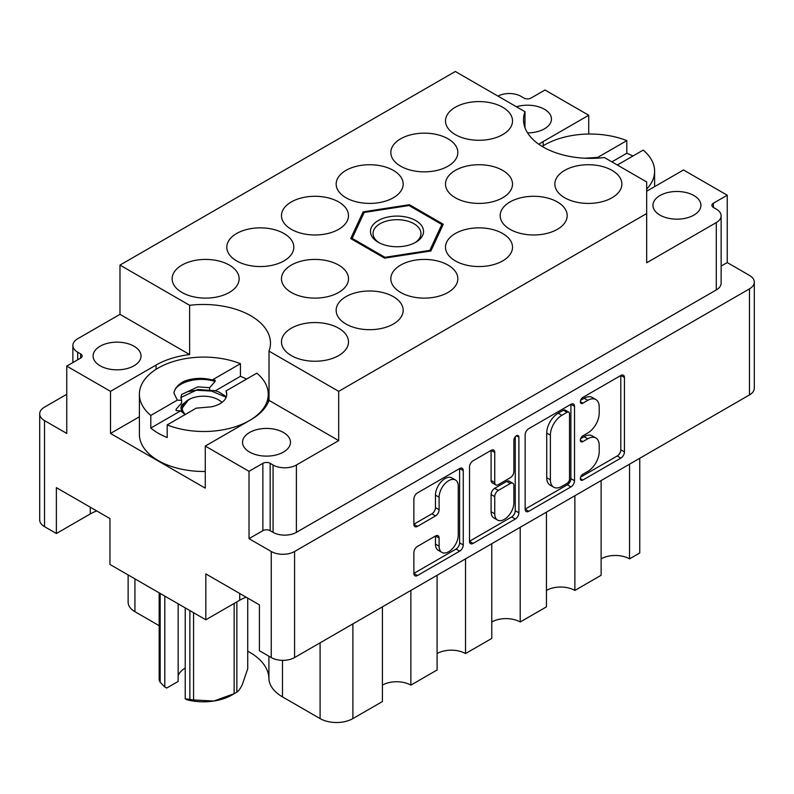 <?xml version="1.0" encoding="UTF-8"?>
<svg xmlns="http://www.w3.org/2000/svg" width="794" height="794" viewBox="0 0 794 794"><rect width="100%" height="100%" fill="white"/><g stroke="black" fill="none" stroke-linecap="round" stroke-linejoin="round"><path stroke-width="1.19" d="M455.448 479.993L451.796 477.889A13.538 7.811 120 0 0 445.037 478.564A13.538 7.811 120 0 0 435.459 495.138L439.112 497.243A13.538 7.811 120 0 1 448.679 480.668A13.538 7.811 120 0 1 455.448 479.993A13.538 7.811 120 0 1 458.247 486.186L458.247 535.146A13.538 7.811 120 0 1 452.342 548.763A13.538 7.811 120 0 1 441.911 552.396A13.538 7.811 120 0 1 439.112 546.193L439.112 538.034A5.062 2.918 120 0 0 438.06 535.722A5.062 2.918 120 0 0 435.529 535.97L417.465 546.401A5.062 2.918 120 0 0 413.882 552.604L413.882 573.466A5.062 2.918 120 0 0 414.934 575.779A5.062 2.918 120 0 0 417.465 575.531L459.676 551.155A5.062 2.918 120 0 0 463.259 544.962L463.259 470.594A5.062 2.918 120 0 0 462.207 468.281A5.062 2.918 120 0 0 459.676 468.529L417.465 492.905A5.062 2.918 120 0 0 413.882 499.098L413.882 524.298A5.062 2.918 120 0 0 414.934 526.62A5.062 2.918 120 0 0 417.465 526.362L435.529 515.931A5.062 2.918 120 0 0 439.112 509.738L439.112 497.243M516.388 435.787L518.889 437.236A3.543 2.045 120 0 0 518.154 435.618A3.543 2.045 120 0 0 516.388 435.787A3.543 2.045 120 0 0 513.887 440.124L513.887 471.527A5.062 2.918 120 0 1 510.304 477.72L498.324 484.638A5.062 2.918 120 0 1 495.793 484.896A5.062 2.918 120 0 1 494.741 482.573L494.741 452.421A5.062 2.918 120 0 0 493.689 450.099A5.062 2.918 120 0 0 491.168 450.347L494.741 452.421M527.563 132.886A23.969 13.835 0 0 0 551.463 119.04A23.969 13.835 0 0 0 544.436 109.254A23.969 13.835 0 0 0 516.428 106.763M100.113 365.786A23.969 13.835 180 0 1 93.097 356A23.969 13.835 180 0 1 107.895 343.216A23.969 13.835 180 0 1 134.017 346.214A23.969 13.835 180 0 1 141.034 356A23.969 13.835 180 0 1 126.236 368.783A23.969 13.835 180 0 1 100.113 365.786M693.887 195.542A23.969 13.835 0 0 0 667.764 192.535A23.969 13.835 0 0 0 652.966 205.328A23.969 13.835 0 0 0 659.983 215.114A23.969 13.835 0 0 0 686.105 218.112A23.969 13.835 0 0 0 700.904 205.328A23.969 13.835 0 0 0 693.887 195.542M249.564 452.064A23.969 13.835 180 0 1 242.537 442.278A23.969 13.835 180 0 1 257.335 429.494A23.969 13.835 180 0 1 283.458 432.492A23.969 13.835 180 0 1 290.475 442.278A23.969 13.835 180 0 1 275.687 455.071A23.969 13.835 180 0 1 249.564 452.064M382.42 606.844L382.42 701.549L352.893 718.59A23.195 13.389 180 0 1 320.091 718.59L282.485 696.884A46.389 26.788 180 0 1 268.908 678.394A65.465 37.794 0 0 0 249.743 652.301A65.465 37.794 0 0 0 247.728 651.189M543.165 147.029A67.014 38.688 0 0 0 604.363 157.53L646.683 181.965L646.683 213.536L338.681 391.353L269.027 351.137A67.014 38.688 0 0 0 270.466 343.167A67.014 38.688 0 0 0 189.637 305.303L119.983 265.087L455.319 71.48L524.973 111.696A67.014 38.688 0 0 0 523.534 119.676A67.014 38.688 0 0 0 543.165 147.029M612.055 170.392A33.507 19.344 0 0 0 575.541 166.194A33.507 19.344 0 0 0 554.857 184.069A33.507 19.344 0 0 0 564.673 197.746A33.507 19.344 0 0 0 601.187 201.944A33.507 19.344 0 0 0 621.871 184.069A33.507 19.344 0 0 0 612.055 170.392M338.681 328.22A33.507 19.344 0 0 0 302.167 324.031A33.507 19.344 0 0 0 281.483 341.896A33.507 19.344 0 0 0 291.299 355.583A33.507 19.344 0 0 0 327.813 359.771A33.507 19.344 0 0 0 348.497 341.896A33.507 19.344 0 0 0 338.681 328.22M393.358 296.658A33.507 19.344 0 0 0 356.843 292.46A33.507 19.344 0 0 0 336.16 310.335A33.507 19.344 0 0 0 345.966 324.012A33.507 19.344 0 0 0 382.49 328.21A33.507 19.344 0 0 0 403.173 310.335A33.507 19.344 0 0 0 393.358 296.658M448.034 265.087A33.507 19.344 0 0 0 411.51 260.898A33.507 19.344 0 0 0 390.827 278.763A33.507 19.344 0 0 0 400.642 292.45A33.507 19.344 0 0 0 437.157 296.638A33.507 19.344 0 0 0 457.84 278.763A33.507 19.344 0 0 0 448.034 265.087M502.701 233.525A33.507 19.344 0 0 0 466.187 229.327A33.507 19.344 0 0 0 445.503 247.202A33.507 19.344 0 0 0 455.319 260.879A33.507 19.344 0 0 0 491.833 265.077A33.507 19.344 0 0 0 512.517 247.202A33.507 19.344 0 0 0 502.701 233.525M557.378 201.954A33.507 19.344 0 0 0 520.864 197.766A33.507 19.344 0 0 0 500.18 215.64A33.507 19.344 0 0 0 509.996 229.317A33.507 19.344 0 0 0 546.51 233.505A33.507 19.344 0 0 0 567.194 215.64A33.507 19.344 0 0 0 557.378 201.954M338.681 265.087A33.507 19.344 0 0 0 302.167 260.898A33.507 19.344 0 0 0 281.483 278.763A33.507 19.344 0 0 0 291.299 292.45A33.507 19.344 0 0 0 327.813 296.638A33.507 19.344 0 0 0 348.497 278.763A33.507 19.344 0 0 0 338.681 265.087M502.701 170.392A33.507 19.344 0 0 0 466.187 166.194A33.507 19.344 0 0 0 445.503 184.069A33.507 19.344 0 0 0 455.319 197.746A33.507 19.344 0 0 0 491.833 201.944A33.507 19.344 0 0 0 512.517 184.069A33.507 19.344 0 0 0 502.701 170.392M229.327 265.087A33.507 19.344 0 0 0 192.813 260.898A33.507 19.344 0 0 0 172.129 278.763A33.507 19.344 0 0 0 181.945 292.45A33.507 19.344 0 0 0 218.459 296.638A33.507 19.344 0 0 0 239.143 278.763A33.507 19.344 0 0 0 229.327 265.087M284.004 233.525A33.507 19.344 0 0 0 247.49 229.327A33.507 19.344 0 0 0 226.806 247.202A33.507 19.344 0 0 0 236.622 260.879A33.507 19.344 0 0 0 273.136 265.077A33.507 19.344 0 0 0 293.82 247.202A33.507 19.344 0 0 0 284.004 233.525M338.681 201.954A33.507 19.344 0 0 0 302.167 197.766A33.507 19.344 0 0 0 281.483 215.64A33.507 19.344 0 0 0 291.299 229.317A33.507 19.344 0 0 0 327.813 233.505A33.507 19.344 0 0 0 348.497 215.64A33.507 19.344 0 0 0 338.681 201.954M393.358 170.392A33.507 19.344 0 0 0 356.843 166.194A33.507 19.344 0 0 0 336.16 184.069A33.507 19.344 0 0 0 345.966 197.746A33.507 19.344 0 0 0 382.49 201.944A33.507 19.344 0 0 0 403.173 184.069A33.507 19.344 0 0 0 393.358 170.392M448.034 138.821A33.507 19.344 0 0 0 411.51 134.633A33.507 19.344 0 0 0 390.827 152.508A33.507 19.344 0 0 0 400.642 166.184A33.507 19.344 0 0 0 437.157 170.373A33.507 19.344 0 0 0 457.84 152.508A33.507 19.344 0 0 0 448.034 138.821M502.701 107.259A33.507 19.344 0 0 0 466.187 103.061A33.507 19.344 0 0 0 445.503 120.936A33.507 19.344 0 0 0 455.319 134.613A33.507 19.344 0 0 0 491.833 138.811A33.507 19.344 0 0 0 512.517 120.936A33.507 19.344 0 0 0 502.701 107.259M525.152 434.864L525.152 509.222A5.062 2.918 120 0 0 526.204 511.534A5.062 2.918 120 0 0 528.735 511.286L570.946 486.911A5.062 2.918 120 0 0 574.528 480.717L574.528 406.349A5.062 2.918 120 0 0 573.476 404.037A5.062 2.918 120 0 0 570.946 404.285L528.735 428.661A5.062 2.918 120 0 0 525.152 434.864M754.3 282.138L754.3 388.197A16.495 9.528 180 0 1 749.467 394.936L294.574 657.561A16.495 9.528 180 0 1 271.25 657.561L259.4 650.723L259.4 604.849L205.825 573.913L205.825 619.786L109.959 564.445L109.959 518.571L56.374 487.635L56.374 533.508L44.533 526.67A16.495 9.528 180 0 1 39.7 519.931L39.7 413.873A16.495 9.528 0 0 0 44.533 420.602L66.765 433.445L66.765 366.103L110.505 391.353L110.505 433.445L205.279 488.161L205.279 446.069L249.018 471.318L249.018 538.66L271.25 551.502A16.495 9.528 0 0 0 294.574 551.502L749.467 288.867A16.495 9.528 0 0 0 754.3 282.138A16.495 9.528 0 0 0 749.467 275.399L727.235 262.566L727.235 195.225L683.495 169.976L646.683 191.225M587.768 471.418L582.846 474.266A3.543 2.045 120 0 0 580.533 477.383A3.543 2.045 120 0 0 581.069 480.221A3.543 2.045 120 0 0 582.846 480.042L620.858 458.098A5.062 2.918 120 0 0 624.441 451.905L624.441 377.537A5.062 2.918 120 0 0 623.389 375.225A5.062 2.918 120 0 0 620.858 375.473L582.846 397.417A3.543 2.045 120 0 0 580.533 400.543A3.543 2.045 120 0 0 581.069 403.382A3.543 2.045 120 0 0 582.846 403.203L587.768 400.365A16.188 9.349 120 0 1 595.857 399.561A16.188 9.349 120 0 1 599.212 406.975L599.212 413.168A16.188 9.349 120 0 1 587.768 432.998L582.846 435.837A3.543 2.045 120 0 0 580.533 438.963A3.543 2.045 120 0 0 581.069 441.801A3.543 2.045 120 0 0 582.846 441.623L587.768 438.784A16.188 9.349 120 0 1 595.857 437.98A16.188 9.349 120 0 1 599.212 445.394L599.212 451.588A16.188 9.349 120 0 1 587.768 471.418M469.522 541.27L511.673 516.934L515.316 519.038A5.062 2.918 120 0 0 518.889 512.835L518.889 437.236M515.316 519.038L473.095 543.414A5.062 2.918 120 0 1 470.564 543.662A5.062 2.918 120 0 1 469.522 541.339L469.522 466.981A5.062 2.918 120 0 1 473.095 460.788L491.168 450.347M588.721 134.047L588.721 115.259L544.982 90L531.136 97.999A5.151 2.978 180 0 1 523.841 97.999L520.933 96.312A16.495 9.528 0 0 0 497.977 96.114M66.765 394.3L44.533 407.133A16.495 9.528 0 0 0 39.7 413.873M110.505 391.353L156.071 365.051A67.014 38.688 180 0 1 189.637 354.551L119.983 314.335L119.983 265.087M189.637 354.551L189.637 305.303M66.765 366.103L80.621 358.104A5.151 2.978 0 0 0 82.129 356A5.151 2.978 0 0 0 80.621 353.896L77.703 352.208A16.495 9.528 180 0 1 72.869 345.479A16.495 9.528 180 0 1 77.703 338.74L119.983 314.335M588.721 115.259L543.165 141.56A67.014 38.688 0 0 0 538.858 144.3M646.683 213.536L646.683 262.774L716.297 222.578A16.495 9.528 0 0 0 721.131 215.849A16.495 9.528 0 0 0 716.297 209.11L713.379 207.433A5.151 2.978 180 0 1 711.871 205.328A5.151 2.978 180 0 1 713.379 203.224L727.235 195.225M721.131 215.849L721.131 283.19A16.495 9.528 180 0 1 716.297 289.919L296.4 532.347A16.495 9.528 180 0 1 273.067 532.347L270.159 530.67A5.151 2.978 0 0 0 262.864 530.67L249.018 538.66M727.235 262.566L721.131 266.089M363.116 211.859L350.72 238.577L384.594 258.139L430.884 250.983L443.28 224.255L409.406 204.693L363.116 211.859L363.116 214.737M338.681 391.353L338.681 440.601L296.4 465.006A16.495 9.528 180 0 1 273.067 465.006L270.159 463.329A5.151 2.978 0 0 0 262.864 463.329L249.018 471.318M524.973 111.696L524.973 127.655M269.027 351.137L269.027 400.384A67.014 38.688 180 0 1 250.835 419.768L205.279 446.069M338.681 440.601L269.027 400.384M139.387 416.771L110.505 433.445M205.825 619.786L239.719 600.214A37.884 21.875 180 0 1 246.2 597.227M56.374 533.508L90.278 513.936A37.884 21.875 180 0 1 96.749 510.939M159.177 625.692L134.93 611.688A23.195 13.389 180 0 1 128.132 602.219L128.132 574.935M410.855 590.438L410.855 685.133A20.108 11.602 0 0 0 382.42 685.133M437.097 575.283L437.097 669.977L410.855 685.133M465.522 558.867L465.522 653.571A20.108 11.602 0 0 0 437.097 653.571M491.774 543.711L491.774 638.416L465.522 653.571M520.199 527.305L520.199 622A20.108 11.602 0 0 0 491.774 622M546.441 512.15L546.441 606.854L520.199 622M574.876 495.734L574.876 590.438A20.108 11.602 0 0 0 546.441 590.438M601.118 480.588L601.118 575.283L574.876 590.438M629.553 464.172L629.553 558.867A20.108 11.602 0 0 0 601.118 558.867M639.756 458.277L639.756 552.981L629.553 558.867M409.406 205.745L409.406 204.693M595.857 437.98L592.215 435.876A16.188 9.349 120 0 0 584.116 436.68L587.768 438.784M580.613 438.705L584.116 436.68M595.857 399.561L592.215 397.457A16.188 9.349 120 0 0 584.116 398.26L587.768 400.365M580.613 400.285L584.116 398.26M580.613 477.125L617.216 455.994A5.062 2.918 120 0 0 620.789 449.801L620.789 375.512M525.152 509.143L567.303 484.806A5.062 2.918 120 0 0 570.886 478.613L570.886 404.325M567.015 483.407A3.543 2.045 120 0 0 569.516 479.07L569.516 413.793A3.543 2.045 120 0 0 568.782 412.165A3.543 2.045 120 0 0 567.015 412.344L561.824 415.341A16.188 9.349 120 0 0 550.381 435.172L550.381 479.784A16.188 9.349 120 0 0 553.726 487.198A16.188 9.349 120 0 0 561.824 486.394L567.015 483.407M568.782 412.165L565.139 410.061A3.543 2.045 120 0 0 563.373 410.24L567.015 412.344M553.726 487.198L550.083 485.094A16.188 9.349 120 0 1 546.729 477.68L546.729 433.067A16.188 9.349 120 0 1 558.182 413.237L563.373 410.24M491.099 450.387L491.099 480.469A5.062 2.918 120 0 0 492.141 482.792L495.793 484.896M515.246 436.769L515.246 510.731L518.889 512.835M494.741 513.867A13.538 7.811 120 0 0 497.54 520.07A13.538 7.811 120 0 0 507.971 516.437A13.538 7.811 120 0 0 513.887 502.82L513.887 485.571A5.062 2.918 120 0 0 512.835 483.258A5.062 2.918 120 0 0 510.304 483.506L498.324 490.424A5.062 2.918 120 0 0 494.741 496.627L494.741 513.867L491.099 511.763A13.538 7.811 120 0 0 493.898 517.966L497.54 520.07M512.835 483.258L509.192 481.154A5.062 2.918 120 0 0 506.661 481.402L510.304 483.506M491.099 511.763L491.099 494.513A5.062 2.918 120 0 1 494.672 488.32L506.661 481.402M511.673 516.934A5.062 2.918 120 0 0 515.246 510.731M441.911 552.396L438.268 550.292A13.538 7.811 120 0 1 435.459 544.089L435.459 536.01M413.882 524.229L431.886 513.827A5.062 2.918 120 0 0 435.459 507.634L435.459 495.138M413.882 573.387L456.034 549.051A5.062 2.918 120 0 0 459.617 542.858L459.617 468.569M378.232 220.583A26.549 15.324 180 0 1 415.768 220.583A26.549 15.324 180 0 1 415.768 242.259L415.768 242.259A26.549 15.324 180 0 1 378.232 242.259A26.549 15.324 180 0 1 378.232 220.583M379.185 242.785A23.969 13.835 180 0 1 373.031 233.525A23.969 13.835 180 0 1 380.048 223.739A23.969 13.835 180 0 1 406.171 220.742A23.969 13.835 180 0 1 420.969 233.525A23.969 13.835 180 0 1 414.815 242.785M429.852 251.142L429.852 250.338A46.389 26.788 180 0 1 429.802 250.358A46.389 26.788 180 0 1 429.762 250.378L429.762 251.152M352.199 239.441L352.199 238.389A46.389 26.788 180 0 1 352.169 238.319L352.169 239.421M385.05 258.07L385.05 257.296A46.389 26.788 180 0 1 384.931 257.286L384.931 258.09M352.169 238.319L364.148 212.504A46.389 26.788 180 0 1 364.238 212.455L408.95 205.537A46.389 26.788 180 0 1 409.069 205.557L441.801 224.454A46.389 26.788 180 0 1 441.831 224.523L441.831 227.392M352.199 238.389L384.931 257.286M385.05 257.296L429.762 250.378M429.852 250.338L441.831 224.523M617.335 165.023L643.2 150.096A64.433 37.199 180 0 1 654.613 171.236A64.433 37.199 180 0 1 646.683 189.121M584.682 158.214L597.763 157.391L597.058 158.185M542.153 146.433A64.433 37.199 180 0 1 626.803 140.627L597.763 157.391M632.927 156.021A64.433 37.199 180 0 0 626.803 153.252L626.803 140.627M626.803 153.252L611.876 161.867M181.032 409.307L181.717 407.521M185.091 414.587L180.873 407.997L181.657 404.99L190.153 398.916M185.151 414.627L180.625 410.845L176.119 410.558L176.119 409.238L181.618 403.005L181.618 400.375L177.34 400.116L150.8 415.441A64.433 37.199 180 0 1 139.387 394.3A64.433 37.199 180 0 1 173.876 361.359A64.433 37.199 180 0 1 240.433 363.692L240.433 376.316A64.433 37.199 180 0 1 246.567 379.095M205.279 471.477A64.433 37.199 180 0 1 158.254 460.589A64.433 37.199 180 0 1 139.387 434.288L139.387 394.3M249.326 420.631A64.433 37.199 180 0 1 167.197 424.909L167.197 437.534A64.433 37.199 180 0 1 158.254 433.236A64.433 37.199 180 0 1 150.8 428.065L150.8 415.441M240.433 363.692L212.246 379.959L215.114 380.157L215.114 381.467L209.606 387.7L209.606 390.33L215.114 390.678L219.174 392.107L226.369 396.702M177.34 400.116L173.975 393.129C174.64 388.385 178.074 384.415 184.287 381.219C193.25 377.894 202.569 377.468 212.246 379.959M181.032 398.787L181.657 397.099L197.875 389.487L209.606 390.33M181.618 400.375L180.873 397.476L181.657 394.469L197.875 386.857L209.606 387.7M211.035 406.875L196.237 408.146L211.035 406.875A22.937 13.24 180 0 0 226.756 394.3A22.937 13.24 180 0 0 226.012 390.956L226.747 394.558M173.975 393.129C174.541 383.055 196.952 375.572 215.114 381.467M188.783 391.521L196.078 390.201L211.561 391.085L226.181 397.258M167.197 424.909L196.237 408.146M226.012 390.956L256.839 373.16A64.433 37.199 180 0 1 268.253 394.3A64.433 37.199 180 0 1 249.425 420.582M180.625 410.845L150.8 428.065M240.433 376.316L215.114 390.936M193.567 612.72L193.567 699.961A45.357 26.192 180 0 1 191.711 699.703A45.357 26.192 180 0 1 189.875 699.385L189.875 610.586M185.181 414.528A21.13 12.198 180 0 1 188.506 399.769A21.13 12.198 180 0 1 208.921 396.613A21.13 12.198 180 0 1 218.4 399.769A21.13 12.198 180 0 1 221.903 402.449M182.005 411.55L181.558 409.019L188.506 399.769M189.875 699.385L185.23 698.869L185.23 607.896M178.144 603.817L178.144 681.431L166.71 688.041L164.815 687.078L160.17 682.245A45.357 26.192 180 0 1 159.177 680.101L159.177 592.86M185.23 698.869L187.126 699.822A40.206 23.215 180 0 0 213.854 701.033L234.141 693.688L234.141 603.44M193.567 699.961L213.854 701.033A40.206 23.215 180 0 0 231.888 695.028L235.53 692.924A45.357 26.192 180 0 1 234.141 693.688M236.85 601.872L236.85 692.12C238.567 691.078 240.383 688.577 242.289 684.617L247.728 668.697L247.728 598.11M236.85 692.12A45.357 26.192 180 0 1 235.53 692.924M160.17 593.436L160.17 682.245M178.144 675.783A25.775 14.878 180 0 1 185.23 668.091M164.815 596.115L164.815 687.078M181.608 410.865L181.558 409.019M268.908 656.211L268.908 678.394M294.574 657.561L294.574 551.502M749.467 394.936L749.467 288.867M44.533 526.67L44.533 420.602M271.25 657.561L271.25 551.502M716.297 289.919L716.297 222.578M713.379 207.433L713.379 203.224M262.864 530.67L262.864 463.329M270.159 530.67L270.159 463.329M273.067 532.347L273.067 465.006M296.4 532.347L296.4 465.006M77.703 359.791L77.703 352.208M80.621 358.104L80.621 353.896M543.165 145.798L543.165 141.56M156.071 369.319L156.071 365.051M134.93 578.856L134.93 611.688M282.485 660.35L282.485 696.884M320.091 642.832L320.091 718.59M352.893 623.895L352.893 718.59M239.719 593.485L239.719 600.214M90.278 507.207L90.278 513.936M580.345 440.184L582.846 441.623M580.345 401.754L582.846 403.203M620.858 375.473L624.441 377.537M620.789 449.801L624.441 451.905M617.216 455.994L620.858 458.098M580.345 478.603L582.846 480.042M570.946 404.285L574.528 406.349M570.886 478.613L574.528 480.717M567.303 484.806L570.946 486.911M525.152 509.222L528.735 511.286M558.182 413.237L561.824 415.341M546.729 433.067L550.381 435.172M546.729 477.68L550.381 479.784M469.522 541.339L473.095 543.414M491.099 480.469L494.741 482.573M494.672 488.32L498.324 490.424M491.099 494.513L494.741 496.627M435.529 535.97L439.112 538.034M435.459 544.089L439.112 546.193M435.459 507.634L439.112 509.738M431.886 513.827L435.529 515.931M413.882 524.298L417.465 526.362M459.676 468.529L463.259 470.594M459.617 542.858L463.259 544.962M456.034 549.051L459.676 551.155M413.882 573.466L417.465 575.531M72.869 362.58L72.869 345.479M654.613 171.236L654.613 186.64M268.253 394.3L268.253 402.27M218.4 399.769L220.305 400.871"/></g></svg>
